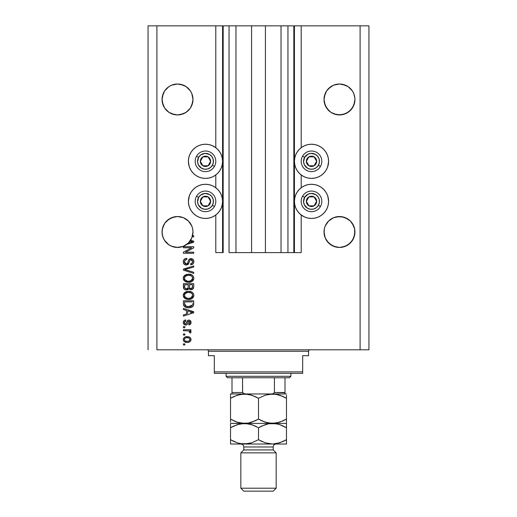 <?xml version="1.0" encoding="UTF-8"?>
<svg xmlns="http://www.w3.org/2000/svg" width="517" height="517" viewBox="0 0 517 517"><rect width="100%" height="100%" fill="white"/><g stroke="black" fill="none" stroke-linecap="round" stroke-linejoin="round"><path stroke-width="0.78" d="M293.837 252.613L287.95 252.613L293.837 252.613L293.837 25.85L287.95 25.85L287.95 252.613L281.028 252.613L287.95 252.613L287.95 25.85L281.028 25.85L281.028 252.613L265.421 252.613L281.028 252.613L281.028 25.85L251.579 25.85L265.421 25.85L265.421 252.613L235.972 252.613L251.579 252.613L251.579 25.85L235.972 25.85L235.972 252.613L229.05 252.613L235.972 252.613L235.972 25.85L229.05 25.85L229.05 252.613L229.05 25.85L223.163 25.85L223.163 252.613L215.796 252.613L215.796 214.988L215.796 252.613L222.575 252.613L222.575 25.85L215.796 25.85L215.796 147.694L215.796 25.85L156.897 25.85L156.897 349.796L360.103 349.796L360.103 25.85L294.425 25.85L294.425 252.613L293.837 252.613L293.837 25.85L265.421 25.85L265.421 252.613L251.579 252.613L251.579 25.85L223.163 25.85L223.163 252.613L222.575 252.613L222.575 25.85L223.163 25.85L148.062 25.85L148.062 349.796L148.062 25.85L156.897 25.85L156.897 349.796L368.938 349.796L368.938 25.85L368.938 349.796L360.103 349.796L360.103 25.85L301.204 25.85L301.204 147.694L301.204 25.85L294.425 25.85L294.425 252.613L301.204 252.613L301.204 214.988L301.204 252.613L293.882 252.613M215.796 187.749L215.796 174.94L215.796 187.749M301.204 187.749L301.204 174.94L301.204 187.749M180.53 84.31L186.107 86.617L183.432 85.189L177.512 84.013L171.599 85.189L174.5 84.31A15.458 15.458 0 0 0 171.612 85.182L177.512 84.013L183.432 85.189L180.53 84.31L186.107 86.617A15.458 15.458 0 0 0 183.445 85.195M190.366 90.876A15.458 15.458 0 0 1 190.372 90.889L186.107 86.617L190.372 90.882L191.801 93.558A15.458 15.458 0 0 0 191.794 93.551L192.977 99.477M183.419 85.182A15.458 15.458 0 0 0 180.549 84.316M171.586 85.195A15.458 15.458 0 0 0 168.917 86.623L164.658 90.882L163.23 93.558A15.458 15.458 0 0 0 163.23 93.564M164.665 90.876A15.458 15.458 0 0 0 164.658 90.889L168.923 86.617L171.599 85.189M333.555 85.195A15.458 15.458 0 0 0 330.886 86.623L333.568 85.189L339.488 84.013L345.401 85.189L348.077 86.617L342.5 84.31L348.083 86.623A15.458 15.458 0 0 0 345.414 85.195M336.47 84.31L333.568 85.189L339.488 84.013L345.401 85.189L348.077 86.617L352.342 90.882L353.77 93.558A15.458 15.458 0 0 0 353.77 93.551L354.875 97.959L354.875 100.989L353.77 105.39L352.342 108.066L348.077 112.331L342.5 114.638L336.47 114.638L330.893 112.331L333.568 113.759L330.893 112.331L326.628 108.066L325.199 105.39L324.023 99.471A15.458 15.458 0 0 1 339.488 84.013A15.458 15.458 0 0 1 354.946 99.471L353.77 105.39L350.416 110.405L345.401 113.759L339.488 114.936L333.568 113.759L336.47 114.638L330.893 112.331L328.553 110.405L325.199 105.39L324.023 99.477M348.077 86.617L352.342 90.882A15.458 15.458 0 0 0 352.336 90.876M336.451 84.316A15.458 15.458 0 0 0 333.581 85.182M326.634 90.876A15.458 15.458 0 0 0 326.628 90.889L325.199 93.558A15.458 15.458 0 0 0 325.199 93.564M354.875 100.989L354.946 99.471A15.458 15.458 0 0 1 339.488 114.936A15.458 15.458 0 0 1 324.023 99.471L325.199 93.558L324.321 96.459L326.628 90.882L330.893 86.617L328.553 88.543L333.568 85.189M168.962 112.351L164.658 108.066L163.23 105.39L162.351 102.489L162.125 97.959L162.054 99.471A15.458 15.458 0 0 1 177.512 84.013A15.458 15.458 0 0 1 192.977 99.471L191.801 105.39L190.372 108.066L186.107 112.331L183.432 113.759L177.512 114.936L171.599 113.759L168.923 112.331L171.599 113.759L168.923 112.331L164.658 108.066L163.23 105.39L162.054 99.471L163.23 93.558L162.351 96.459L164.658 90.882L168.923 86.617M192.899 230.479L192.899 230.485A15.458 15.458 0 0 0 192.899 230.479L192.679 228.979A15.458 15.458 0 0 0 190.359 223.396M188.453 221.069A15.458 15.458 0 0 0 188.447 221.063L191.801 226.078L192.679 228.979L191.801 226.078L192.679 228.979L191.801 226.078L188.447 221.063A15.458 15.458 0 0 0 183.438 217.715L180.53 216.83A15.458 15.458 0 0 0 180.511 216.83M164.671 223.389A15.458 15.458 0 0 0 162.351 228.979L164.658 223.409L168.93 219.137L164.658 223.409L162.351 228.979L164.658 223.409L166.584 221.063L171.599 217.709L168.923 219.143L174.5 216.83L171.599 217.709L177.512 216.533L180.53 216.83L177.512 216.533L183.432 217.709L188.447 221.063L183.432 217.709L180.53 216.83M162.125 230.479L162.054 231.997A15.458 15.458 0 0 1 177.512 216.533A15.458 15.458 0 0 1 192.977 231.997L191.801 237.91L188.447 242.925L183.432 246.279L177.512 247.456L171.599 246.279L168.923 244.851L164.658 240.586L163.23 237.91L162.125 233.51L162.125 230.479L163.23 226.078L162.351 228.979L162.125 233.51M174.481 216.836A15.458 15.458 0 0 0 171.605 217.709L177.512 216.533M171.586 217.715A15.458 15.458 0 0 0 166.577 221.069M354.875 230.479L354.875 230.485A15.458 15.458 0 0 0 354.875 230.479L354.649 228.979A15.458 15.458 0 0 0 352.329 223.396L354.649 228.979L353.77 226.078L354.649 228.979L353.77 226.078L350.416 221.063L352.342 223.409M336.489 216.83A15.458 15.458 0 0 0 336.483 216.83L342.5 216.83L339.488 216.533L345.401 217.709L342.5 216.83L348.077 219.143L345.408 217.715A15.458 15.458 0 0 1 350.423 221.069M326.641 223.389A15.458 15.458 0 0 0 324.321 228.979L325.199 226.078L324.321 228.979L325.199 226.078L328.553 221.063A15.458 15.458 0 0 0 328.547 221.069M324.101 230.479L324.023 231.997A15.458 15.458 0 0 1 339.488 216.533A15.458 15.458 0 0 1 354.946 231.997L353.77 237.91L350.416 242.925L345.401 246.279L339.488 247.456L333.568 246.279L330.893 244.851L326.628 240.586L325.199 237.91L324.101 233.51L324.321 228.979L325.199 226.078L324.321 228.979L324.101 233.51M336.457 216.836A15.458 15.458 0 0 0 328.553 221.063L326.628 223.409L328.553 221.063L333.568 217.709L330.893 219.143L333.568 217.709L339.488 216.533M328.263 164.652L327.287 167.851L325.71 170.804L323.584 173.395L320.999 175.522L318.045 177.098L314.84 178.068L311.512 178.397A17.08 17.08 0 0 1 294.425 161.317A17.08 17.08 0 0 1 311.512 144.237L314.84 144.566L318.045 145.535L320.999 147.112L323.584 149.239L325.71 151.83L327.287 154.783L328.263 157.982L328.592 161.317L327.681 166.804M304.972 217.146L302.018 215.57L299.433 213.443L297.307 210.858L295.73 207.905L294.755 204.7L294.425 201.365L294.755 198.037L295.73 194.831L297.307 191.878L299.433 189.293L302.018 187.167L304.972 185.59L308.177 184.614L311.512 184.285A17.08 17.08 0 0 1 328.592 201.365A17.08 17.08 0 0 1 311.512 218.452L308.177 218.122L304.972 217.146L301.204 214.988M212.028 145.535L214.982 147.112L217.567 149.239L219.693 151.83L221.27 154.783L222.245 157.982L222.575 161.317L222.245 164.652L221.27 167.851L219.693 170.804L217.567 173.395L214.982 175.522L212.028 177.098L208.823 178.068L205.488 178.397A17.08 17.08 0 0 1 188.408 161.317A17.08 17.08 0 0 1 205.488 144.237L208.823 144.566L212.028 145.535L215.796 147.694M188.737 198.037L189.713 194.831L191.29 191.878L193.416 189.293L196.001 187.167L198.955 185.59L202.16 184.614L205.488 184.285A17.08 17.08 0 0 1 222.575 201.365A17.08 17.08 0 0 1 205.488 218.452L202.16 218.122L198.955 217.146L196.001 215.57L193.416 213.443L191.29 210.858L189.713 207.905L188.737 204.7L188.408 201.365L189.319 195.878M348.077 219.143L350.416 221.063L345.401 217.709L348.077 219.143M192.899 100.989L191.801 105.39L190.372 108.066L186.107 112.331L183.432 113.759L177.512 114.936L174.5 114.638L168.943 112.344M350.423 110.399A15.458 15.458 0 0 1 345.401 113.759L342.5 114.638L348.077 112.331L352.342 108.066L354.649 102.489A15.458 15.458 0 0 1 353.777 105.378M188.453 110.399A15.458 15.458 0 0 1 183.432 113.759L180.53 114.638L186.107 112.331L190.372 108.066L192.679 102.489A15.458 15.458 0 0 1 191.801 105.384M333.568 217.709L336.47 216.83M342.5 216.83L345.401 217.709M354.649 228.979L354.649 235.009L352.342 240.586L348.077 244.851L345.401 246.279L339.488 247.456L333.568 246.279L328.553 242.925L325.199 237.91L324.023 231.997A15.458 15.458 0 0 0 339.488 247.456A15.458 15.458 0 0 0 354.946 231.997L354.875 233.51M192.679 228.979L192.977 231.997A15.458 15.458 0 0 1 192.511 235.746L193.713 235.746L193.713 236.812L192.208 236.812A15.458 15.458 0 0 1 190.624 240.192L193.713 241.18L193.713 242.221L186.624 244.483L182.889 246.493L176.627 247.43L172.465 246.609L168.684 244.69L164.335 240.082L162.635 236.198L162.054 231.997A15.458 15.458 0 0 0 186.624 244.483L193.713 242.221L193.713 241.18L190.624 240.192A15.458 15.458 0 0 1 190.069 241.019L192.641 241.697L192.027 241.853M183.406 247.792L191.607 247.792L183.406 247.792L183.406 246.719L193.713 246.719L193.713 247.863L185.493 252.206L193.713 252.206L193.713 253.278L183.406 253.278L183.406 252.134L191.607 247.792L183.406 252.134L183.406 253.278L193.713 253.278L193.713 252.206L185.493 252.206L193.713 247.863L193.713 246.719L183.406 246.719L183.406 247.792L183.406 246.719L193.713 246.719L193.713 247.863M186.269 265.059L184.517 264.523L183.361 262.739L183.49 260.458L185.015 258.752L186.753 258.364L186.883 259.437L185.138 260.141L184.511 261.428L184.692 263.03L185.855 263.954L187.412 263.47L188.757 259.889L189.959 258.836L192.453 258.978L193.804 261.046L193.655 262.849L193.022 263.903L190.767 264.794L190.631 263.722L192.117 263.153L192.621 261.298L191.697 259.851L190.178 259.883L188.337 264.135L186.269 265.059L188.731 263.47L189.952 260.045L190.999 259.702L192.641 261.66C192.589 262.94 191.923 263.625 190.631 263.722L190.767 264.794C192.725 264.639 193.752 263.586 193.843 261.628C193.778 259.786 192.835 258.791 191.019 258.636C189.409 258.81 188.459 259.734 188.188 261.415C188.091 262.81 187.438 263.67 186.243 263.987L184.472 261.906C184.569 260.4 185.377 259.573 186.883 259.437L186.753 258.364C184.563 258.494 183.406 259.644 183.27 261.815L183.27 261.815C183.328 263.786 184.33 264.866 186.269 265.059M186.236 269.997L193.713 272.285L193.713 273.403L183.406 270.152L183.406 269.047L193.713 265.964L193.713 267.069L184.608 269.544L193.713 272.285L193.713 273.403L193.713 272.285L184.608 269.544L193.713 267.069L193.713 265.964L183.406 269.047L183.406 270.152L183.406 269.047L193.713 265.964L193.713 267.069L185.538 269.312M183.276 278.469L183.684 276.517L186.126 274.546L189.371 274.204L192.072 275.057L193.584 276.853L193.817 278.715L192.738 280.886L190.851 281.998L188.059 282.314L185.687 281.771L183.677 279.955L183.27 278.243L184.847 281.28L188.55 282.327C191.542 282.405 193.313 281.048 193.843 278.249C193.293 275.399 191.49 274.036 188.421 274.159L184.886 275.206L183.276 278.023M183.276 295.601L183.684 293.65L186.126 291.685L189.371 291.336L192.072 292.195L193.584 293.986L193.817 295.853L192.738 298.025L190.851 299.13L188.059 299.446L185.687 298.904L183.677 297.094L183.27 295.381L184.847 298.412L188.55 299.459C191.542 299.537 193.313 298.18 193.843 295.388C193.293 292.538 191.49 291.174 188.421 291.297L184.886 292.338L183.276 295.155M183.406 309.547L186.482 310.446L183.406 309.547L183.406 308.429L193.713 311.725L193.713 312.766L183.406 316.061L183.406 314.95L186.482 314.045L186.482 310.446L186.482 314.045L183.406 314.95L183.406 316.061L193.713 312.766L193.713 311.725L183.406 308.429L183.406 309.547L183.406 308.429L193.713 311.725L193.713 312.766L183.406 316.061L183.406 314.95M184.879 344.975L183.406 344.975L183.406 343.902L184.879 343.902L184.879 344.975L184.879 343.902L183.406 343.902L183.406 344.975L183.406 343.902L184.879 343.902L184.879 344.975L183.406 344.975L184.879 344.975M208.823 218.122L205.488 218.452A17.08 17.08 0 0 1 188.408 201.365A17.08 17.08 0 0 1 205.488 184.285L208.823 184.614L212.028 185.59L214.982 187.167L217.567 189.293L219.693 191.878L221.27 194.831L222.245 198.037L222.575 201.365L222.245 204.7L221.27 207.905L219.693 210.858L217.567 213.443L214.982 215.57L212.028 217.146L208.823 218.122L205.488 218.452L202.16 218.122M189.144 166.274L188.408 161.317L188.737 157.982L189.713 154.783L191.29 151.83L193.416 149.239L196.001 147.112L198.955 145.535L202.16 144.566L205.488 144.237L208.823 144.566M327.856 196.408L328.592 201.365L328.263 204.7L327.287 207.905L325.71 210.858L323.584 213.443L320.999 215.57L318.045 217.146L314.84 218.122L311.512 218.452L308.177 218.122M308.177 144.566L311.512 144.237A17.08 17.08 0 0 1 328.592 161.317A17.08 17.08 0 0 1 311.512 178.397L308.177 178.068L304.972 177.098L302.018 175.522L299.433 173.395L297.307 170.804L295.73 167.851L294.755 164.652L294.425 161.317L294.755 157.982L295.73 154.783L297.307 151.83L299.433 149.239L302.018 147.112L304.972 145.535L308.177 144.566L311.512 144.237L314.84 144.566M187.232 342.428L184.569 341.847L183.348 340.238L183.606 338.254L185.151 336.987L188.505 336.8L190.295 337.711L190.954 338.881L190.954 340.218L190.308 341.369L188.886 342.215L187.232 342.428C189.384 342.519 190.657 341.563 191.032 339.553C190.644 337.517 189.351 336.561 187.154 336.677C184.963 336.567 183.664 337.523 183.27 339.553L183.27 339.553C183.677 341.614 184.996 342.571 187.232 342.428M184.879 335.068L183.406 335.068L183.406 333.995L184.879 333.995L184.879 335.068L184.879 333.995L183.406 333.995L183.406 335.068L183.406 333.995L184.879 333.995L184.879 335.068L183.406 335.068L184.879 335.068M188.052 330.828L183.406 330.783L183.406 329.717L190.902 329.717L190.902 330.783L189.707 330.783L190.999 331.811L190.631 333.058L189.565 332.657L189.293 331.19L187.29 330.783L188.821 330.977L189.694 331.933L189.565 332.657L190.631 333.058L191.032 332.05L189.707 330.783L190.902 330.783L190.902 329.717L183.406 329.717L183.406 330.783L183.406 329.717L190.902 329.717L190.902 330.783M184.879 327.707L183.406 327.707L183.406 326.634L184.879 326.634L184.879 327.707L184.879 326.634L183.406 326.634L183.406 327.707L183.406 326.634L184.879 326.634L184.879 327.707L183.406 327.707L184.879 327.707M185.687 325.031L184.22 324.598L183.496 323.7L183.302 322.007L183.916 320.708L185.681 319.939L185.816 321.012L184.737 321.471L184.343 322.569L184.711 323.642L185.506 323.959L186.262 323.603L187.858 320.359L189.345 320.113L190.495 320.773L191.006 322.905L190.166 324.463L188.892 324.896L188.757 323.823L189.655 323.422L189.965 322.492L189.655 321.419L188.86 321.167L187.322 324.372L185.687 325.031C187.044 324.909 187.813 324.127 187.994 322.686L189.048 321.147L189.965 322.492L188.757 323.823L188.892 324.896C190.295 324.695 191.012 323.881 191.032 322.453C191.012 321.012 190.301 320.217 188.899 320.075C187.548 320.34 186.779 321.212 186.598 322.705L186.185 323.713L185.506 323.959L184.343 322.569L185.816 321.012L185.681 319.939C184.149 320.139 183.348 320.986 183.27 322.498L183.27 322.498C183.328 324.069 184.136 324.915 185.687 325.031L186.139 324.999M183.406 303.841C183.826 306.639 185.564 307.945 188.615 307.764L186.049 307.402L183.987 306.051L183.419 304.3L183.406 300.797L193.713 300.797L193.675 304.532L193.196 305.993L191.471 307.285L188.615 307.764C190.805 307.932 192.447 307.124 193.52 305.347L193.713 300.797L183.406 300.797L183.406 303.841L183.406 300.797L193.713 300.797M183.406 286.838C183.419 288.835 184.427 289.869 186.43 289.959L184.64 289.514L183.768 288.648L183.406 283.665L193.713 283.665L193.688 287.407L193.074 288.88L190.799 289.675L188.957 288.538L187.923 289.636L186.43 289.959L188.957 288.538L191.122 289.688C192.835 289.533 193.701 288.596 193.713 286.864L193.713 283.665L183.406 283.665L183.406 286.838L183.406 283.665L193.713 283.665L193.713 286.864M368.938 25.85L360.103 25.85L368.938 25.85M198.955 217.146L196.001 215.57M193.416 213.443L191.29 210.858M189.713 207.905L188.737 204.7M214.982 215.57L212.028 217.146M202.16 144.566L205.488 144.237A17.08 17.08 0 0 1 222.575 161.317A17.08 17.08 0 0 1 205.488 178.397L202.16 178.068L198.955 177.098L196.001 175.522L193.416 173.395L191.29 170.804L189.713 167.851L188.737 164.652M188.737 157.982L189.713 154.783M191.29 151.83L193.416 149.239M196.001 147.112L198.955 145.535M314.84 218.122L311.512 218.452A17.08 17.08 0 0 1 294.425 201.365A17.08 17.08 0 0 1 311.512 184.285L314.84 184.614L318.045 185.59L320.999 187.167L323.584 189.293L325.71 191.878L327.287 194.831L328.263 198.037M328.263 204.7L327.287 207.905M325.71 210.858L323.584 213.443M320.999 215.57L318.045 217.146M318.045 145.535L320.999 147.112M323.584 149.239L325.71 151.83M327.287 154.783L328.263 157.982M302.018 147.112L304.972 145.535M184.02 337.711L184.543 337.284M185.81 336.8L186.469 336.703M189.028 336.935L189.364 337.065M189.765 337.278L190.295 337.711L189.765 337.284M191.032 339.385L191.032 339.721M191.012 339.902L190.844 340.561M190.702 340.852L190.321 341.362M189.526 341.963L189.196 342.112M188.563 342.299L187.561 342.422M185.519 342.241L185.189 342.138M184.575 341.847L184.039 341.427M183.651 340.942L184.026 341.42M183.276 339.727L183.276 339.385M189.713 338.713L188.963 338.079L187.154 337.743C188.64 337.62 189.577 338.215 189.965 339.527C189.603 340.871 188.666 341.485 187.154 341.362L188.686 341.142M185.351 341.026L187.154 341.362C185.668 341.485 184.731 340.89 184.343 339.579L184.957 340.774M185.958 337.866L186.689 337.763M189.448 340.684L189.862 339.003M189.894 339.986L189.946 339.301M188.55 341.188L189.319 340.793M189.371 340.755L189.81 340.205M184.963 338.331L184.343 339.579C184.705 338.228 185.642 337.62 187.154 337.743L187.619 337.763M190.779 331.423L190.999 331.811M191.032 332.05L190.631 333.058L189.565 332.657L189.681 331.759L189.565 332.657M189.429 331.307L188.821 330.977M188.815 330.977L188.078 330.835M183.406 330.783L187.29 330.783M185.196 320.036L184.214 320.462M183.916 320.708L184.472 320.307M185.681 319.939L185.816 321.012L184.743 321.458M184.433 321.962L184.375 322.983M185.164 323.913L186.262 323.603M185.506 323.959L186.185 323.713L186.598 322.705L186.185 323.713L185.506 323.959L184.362 322.873M186.734 322.265L186.85 321.904M187.749 320.437L188.485 320.113M188.692 320.088L188.098 320.23M189.784 320.243L190.166 320.462M190.346 320.618L190.683 321.025M190.909 323.364L190.747 323.758M190.495 324.146L190.172 324.456M189.765 324.682L189.345 324.812M189.119 324.857L188.757 323.823L189.241 323.707M189.661 323.416L189.894 322.996M189.907 322.963L189.952 322.259M189.655 321.412L188.427 321.484L187.994 322.686L188.86 321.167M188.117 322.291L187.994 322.686M187.858 323.119L187.626 323.791M183.664 324.017L184.957 324.941M183.613 323.926L183.412 323.468M183.406 323.461L183.302 322.996M188.104 322.337L188.214 321.988M187.858 320.359L187.064 321.354M192.15 312.152L190.689 311.764L192.641 312.242L192.027 312.397M187.69 310.795L190.689 311.764L187.69 310.795L187.69 313.69L187.69 310.795M190.521 312.83L192.143 312.152M193.675 304.532L193.713 303.705M193.668 304.623L193.623 304.946M193.52 305.347L193.384 305.683M193.196 305.993L192.725 306.529M192.124 306.962L190.54 307.57M190.082 307.66L189.338 307.738M188.072 307.751L187.716 307.725M187.316 307.68L187.684 307.725M186.036 307.395L185.706 307.279M183.987 306.051L183.6 305.25M183.587 305.217L183.477 304.752M183.47 304.694L183.425 304.313M185.997 307.382L186.766 307.589M192.473 304.423L192.505 303.679M192.014 305.586L190.45 306.491M189.681 306.633L191.374 306.109L192.305 305.14L188.311 306.684L189.694 306.633M185.926 306.2L186.715 306.471M184.692 304.642L184.808 305.069M184.608 301.87L192.505 301.87L184.608 301.87L184.621 304.112L184.608 301.87M185.461 305.928L188.627 306.691L186.114 306.277L184.608 303.712M187.031 306.542L187.432 306.613M184.899 305.276L185.571 306.006M186.12 291.685L186.553 291.543M188.899 291.31L188.421 291.297M189.384 291.342L190.301 291.478M192.111 292.221L192.99 293.01M193.836 295.149L193.836 295.621M193.733 296.312L188.55 299.459M188.059 299.446L186.624 299.233M185.693 298.91L186.611 299.233M184.214 297.85L183.367 296.273M183.361 296.241L183.302 295.905M183.302 294.871L183.361 294.516M183.373 294.477L183.684 293.656M183.697 293.637L184.537 292.616M192.699 298.063L193.384 297.178M193.733 294.438L193.584 293.986M192.072 292.195L191.225 291.756M192.15 296.939L192.641 295.394L192.065 293.688L191.245 292.965L188.408 292.37C190.786 292.202 192.195 293.21 192.641 295.394L190.909 297.941L191.607 297.521L189.177 298.367M187.154 298.257L188.576 298.393C186.275 298.509 184.905 297.501 184.472 295.369L184.834 296.739L187.193 298.27M186.372 298.031L184.834 296.739M186.172 292.809L187.716 292.402L185.235 293.494L184.472 295.369C184.879 293.301 186.185 292.299 188.408 292.37L187.29 292.46M184.563 296.079L184.672 296.409M193.707 287.148L193.597 287.917M193.39 288.454L193.08 288.874M193.054 288.9L192.188 289.481M192.169 289.488L191.665 289.636M190.521 289.63L189.629 289.249M187.497 289.811L186.811 289.94M185.816 289.914L185.209 289.772M185.112 289.733L184.653 289.514M184.149 289.139L183.774 288.654M188.22 286.709L188.22 286.709C188.311 288.047 187.71 288.77 186.424 288.887C187.71 288.77 188.311 288.047 188.22 286.709L188.22 284.738L188.22 286.709M188.194 287.323L188.22 286.916M185.293 288.596L186.424 288.887L184.873 288.169M192.473 287.258L192.505 286.489C192.667 287.769 192.15 288.48 190.947 288.622L192.027 288.279L192.453 287.446M189.733 288.092L190.947 288.622L189.526 287.685L189.429 284.738L192.505 284.738L192.505 286.489L192.505 284.738L189.429 284.738L189.526 287.685L190.418 288.557M191.665 288.492L192.505 286.489M184.608 284.738L188.22 284.738L184.608 284.738L184.737 287.898L184.608 284.738M184.789 288.021L186.624 288.88L188.123 287.723M184.647 287.523L184.608 286.864M189.429 286.625L189.61 287.898M190.947 288.622L191.335 288.589M186.12 274.553L186.553 274.411M189.403 274.204L190.301 274.346M192.111 275.083L192.99 275.878M193.836 278.01L193.836 278.482M193.733 279.174L188.55 282.327M188.059 282.314L186.624 282.101M184.214 280.718L183.367 279.141M183.361 279.109L183.302 278.766M183.302 277.732L183.361 277.377M183.373 277.345L183.684 276.524M183.697 276.505L184.537 275.483M192.699 280.925L193.384 280.04M193.733 277.306L193.584 276.853M192.072 275.057L191.225 274.624M192.156 279.787L192.641 278.262L192.065 276.556L191.245 275.832L188.408 275.231C190.786 275.07 192.195 276.078 192.641 278.262L190.909 280.809L191.917 280.098M191.904 280.111L189.177 281.235M187.154 281.125L188.576 281.254C186.275 281.371 184.905 280.369 184.472 278.236L184.834 279.6L187.193 281.132M186.372 280.893L184.834 279.6M186.172 275.677L187.716 275.264L185.235 276.362L184.472 278.236C184.879 276.168 186.185 275.167 188.408 275.231L187.29 275.322M184.563 278.941L184.672 279.277M185.435 269.338L184.608 269.544M183.406 270.152L193.713 273.403L183.406 270.152M183.322 261.117L183.49 260.452M184.239 259.301L184.647 258.965M185.396 258.597L185.719 258.5M186.404 258.384L186.753 258.364L186.883 259.437L186.411 259.502M185.939 259.631L185.487 259.851M184.847 260.516L184.498 262.287M184.504 262.377L184.627 262.875M185.493 263.838L185.887 263.961M186.049 263.98L186.463 263.974M186.682 263.935L187.083 263.76M187.522 263.315L187.942 262.261M189.48 259.095L189.952 258.836M190.146 258.765L190.482 258.681M192.143 258.836L192.725 259.159M193.448 259.961L193.636 260.361M193.681 260.478L193.804 261.04M193.655 262.849L193.022 263.903M190.767 264.794L190.631 263.722L191.038 263.664M191.51 263.534L192.111 263.153M192.402 262.765L192.621 261.298M190.178 259.883L191.309 259.728M189.177 262.041L189.267 261.68M188.324 264.155L187.774 264.646M185.642 265.001L185.073 264.827M184.517 264.523L184.084 264.155M184.046 264.116L183.587 263.424M184.692 258.939L184.226 259.308M183.871 259.728L183.651 260.077M183.438 263.043L183.684 263.612M191.355 259.741L191.697 259.851M192.757 259.179L192.156 258.836M193.713 252.206L193.713 253.278L183.406 253.278L183.406 252.134M193.713 241.18L193.713 242.221M191.574 241.975L188.466 242.912A15.458 15.458 0 0 1 186.624 244.483A15.458 15.458 0 0 0 188.453 242.919L191.807 237.898M191.652 241.497L190.069 241.019A15.458 15.458 0 0 1 188.466 242.912L190.521 242.286M190.973 242.15L191.561 241.975M193.713 235.746L192.511 235.746A15.458 15.458 0 0 1 192.208 236.812L193.713 236.812L193.713 235.746L193.713 236.812M185.777 341.188L187.393 341.356M188.983 341.013L189.371 340.748M184.621 338.7L184.407 339.12M184.356 339.346L184.356 339.811M187.671 306.639L188.311 306.684M188.627 306.691L189.157 306.678M190.702 306.419L191.187 306.213M192.608 295.802L192.621 295.026M192.55 294.664L192.44 294.322M189.138 292.389L187.716 292.402M184.666 294.354L184.563 294.684M184.472 295.369L184.498 295.724M187.865 298.361L188.879 298.387M192.608 278.663L192.621 277.894M192.55 277.532L192.44 277.183M189.138 275.257L187.716 275.264M184.472 278.236L184.498 278.592M187.865 281.229L188.879 281.248M192.001 241.859L192.641 241.697L192.143 241.607M354.649 96.459L354.875 97.959M352.342 90.882L353.77 93.558M342.5 84.31L345.401 85.189M325.199 93.558L326.628 90.882M324.101 97.959L324.321 96.459M192.679 96.459L192.899 97.959M190.372 90.882L191.801 93.558M163.23 93.558L164.658 90.882M162.125 97.959L162.351 96.459M163.23 237.91L163.23 237.904A15.458 15.458 0 0 0 163.236 237.923L162.351 235.022A15.458 15.458 0 0 0 162.351 235.022M166.584 242.925L166.577 242.919A15.458 15.458 0 0 0 167.017 243.345M168.697 244.696A15.458 15.458 0 0 0 171.599 246.279L172.439 246.603M170.436 245.743L168.923 244.851M180.814 247.1L180.53 247.158A15.458 15.458 0 0 0 180.543 247.158L183.432 246.279L186.547 244.541M192.679 235.009L192.679 235.022A15.458 15.458 0 0 0 192.679 235.009L192.292 236.553M192.899 233.51L192.977 232.139M191.794 237.917A15.458 15.458 0 0 0 191.801 237.91L192.208 236.812A15.458 15.458 0 0 1 186.624 244.483M192.977 231.997A15.458 15.458 0 0 1 192.208 236.812M186.107 244.851L188.447 242.925M172.491 246.615L174.475 247.158A15.458 15.458 0 0 0 174.507 247.165M328.547 242.919A15.458 15.458 0 0 0 333.568 246.279L330.893 244.851L336.47 247.158A15.458 15.458 0 0 0 336.47 247.158M342.5 247.158A15.458 15.458 0 0 0 342.512 247.158L348.077 244.851L345.401 246.279L350.416 242.925L352.342 240.586L354.649 235.009A15.458 15.458 0 0 0 354.649 235.009M324.321 235.009A15.458 15.458 0 0 0 324.321 235.022L325.199 237.91A15.458 15.458 0 0 0 325.206 237.923M345.401 246.279A15.458 15.458 0 0 0 350.423 242.919M171.599 246.279L170.584 245.814M167.043 243.371A15.458 15.458 0 0 0 168.678 244.683M183.432 246.279A15.458 15.458 0 0 0 186.605 244.502M192.977 99.471A15.458 15.458 0 0 1 177.512 114.936A15.458 15.458 0 0 1 162.054 99.471L162.131 100.989M164.658 108.066L163.23 105.39A15.458 15.458 0 0 0 164.652 108.053L162.351 102.489L163.23 105.39M324.101 100.989L324.023 99.471M325.199 105.39L324.321 102.489L326.628 108.066L325.199 105.39A15.458 15.458 0 0 0 326.641 108.079M324.321 102.489A15.458 15.458 0 0 0 325.199 105.384M328.547 110.399A15.458 15.458 0 0 0 336.47 114.638M352.348 108.053A15.458 15.458 0 0 0 353.764 105.403M162.351 102.489A15.458 15.458 0 0 0 163.223 105.378M166.577 110.399A15.458 15.458 0 0 0 174.5 114.638M190.359 108.079A15.458 15.458 0 0 0 191.794 105.397M209.999 162.435L210.645 161.317A5.151 5.151 0 0 1 209.954 163.895L209.359 163.546L209.999 162.435L209.359 163.546L209.954 163.895L210.471 162.648L210.471 159.986L209.954 158.738L208.067 156.851L206.826 156.341L204.157 156.341L202.916 156.851L201.029 158.738L200.512 159.986L200.512 162.648L201.029 163.895L202.916 165.783L205.488 166.468L206.826 166.293L208.067 165.783L209.954 163.895A5.151 5.151 0 0 1 200.338 161.317A5.151 5.151 0 0 1 208.067 156.851L202.916 156.851L200.984 160.192L200.338 161.317L202.916 165.783L208.067 165.783L209.359 163.546L208.067 165.783L202.916 165.783L200.338 161.317L200.984 160.192L202.916 156.851L208.067 156.851A5.151 5.151 0 0 1 210.645 161.317L208.067 156.851L210.645 161.317L209.999 162.435M198.606 157.342A7.949 7.949 0 0 1 209.469 154.428A7.949 7.949 0 0 1 212.377 165.291L214.419 166.468A10.308 10.308 0 0 0 210.645 152.392A10.308 10.308 0 0 0 196.563 156.166L198.606 157.342L200.648 155.01L204.971 153.381L209.469 154.428L211.802 156.477L213.172 159.262L213.372 162.357L212.377 165.291L210.329 167.624L207.55 168.994L204.454 169.201L201.514 168.206L198.36 164.833L197.559 161.834L198.606 157.342L196.563 156.166A10.308 10.308 0 0 1 210.645 152.392A10.308 10.308 0 0 1 214.419 166.468A10.308 10.308 0 0 1 200.338 170.242A10.308 10.308 0 0 1 196.563 156.166A10.308 10.308 0 0 0 200.338 170.242A10.308 10.308 0 0 0 214.419 166.468L212.377 165.291A7.949 7.949 0 0 1 201.514 168.206A7.949 7.949 0 0 1 198.606 157.342M316.016 162.435L316.663 161.317A5.151 5.151 0 0 1 315.971 163.895L315.376 163.546L316.016 162.435L315.376 163.546L315.971 163.895L316.488 162.648L316.488 159.986L315.971 158.738L314.084 156.851L311.512 156.166L310.174 156.341L308.933 156.851L307.046 158.738L306.529 159.986L306.529 162.648L307.046 163.895L308.933 165.783L310.174 166.293L312.843 166.293L314.084 165.783L315.971 163.895A5.151 5.151 0 0 1 306.355 161.317A5.151 5.151 0 0 1 314.084 156.851L308.933 156.851L306.355 161.317L308.933 165.783L314.084 165.783L315.376 163.546L314.084 165.783L308.933 165.783L306.355 161.317L308.933 156.851L314.084 156.851A5.151 5.151 0 0 1 316.663 161.317L314.084 156.851L316.663 161.317L316.016 162.435M304.623 157.342A7.949 7.949 0 0 1 315.486 154.428A7.949 7.949 0 0 1 318.394 165.291L320.437 166.468A10.308 10.308 0 0 0 316.663 152.392A10.308 10.308 0 0 0 302.581 156.166L304.623 157.342L307.99 154.189L310.988 153.381L315.486 154.428L317.819 156.477L319.189 159.262L319.39 162.357L318.394 165.291L316.352 167.624L313.567 168.994L310.471 169.201L307.531 168.206L304.377 164.833L303.576 161.834L304.623 157.342L302.581 156.166A10.308 10.308 0 0 1 316.663 152.392A10.308 10.308 0 0 1 320.437 166.468A10.308 10.308 0 0 1 306.355 170.242A10.308 10.308 0 0 1 302.581 156.166A10.308 10.308 0 0 0 306.355 170.242A10.308 10.308 0 0 0 320.437 166.468L318.394 165.291A7.949 7.949 0 0 1 307.531 168.206A7.949 7.949 0 0 1 304.623 157.342M316.016 202.483L316.663 201.365A5.151 5.151 0 0 1 315.971 203.944L315.376 203.601L316.016 202.483L315.376 203.601L315.971 203.944L316.488 202.703L316.488 200.034L315.971 198.793L314.084 196.906L312.843 196.389L310.174 196.389L308.933 196.906L307.046 198.793L306.529 200.034L306.529 202.703L307.046 203.944L308.933 205.831L310.174 206.348L312.843 206.348L314.084 205.831L315.971 203.944A5.151 5.151 0 0 1 306.355 201.365A5.151 5.151 0 0 1 314.084 196.906L308.933 196.906L308.294 198.005L306.355 201.365L308.933 205.831L314.084 205.831L315.376 203.601L314.084 205.831L308.933 205.831L306.355 201.365L308.933 196.906L314.084 196.906A5.151 5.151 0 0 1 316.663 201.365L314.084 196.906L316.663 201.365L316.016 202.483M304.623 197.391A7.949 7.949 0 0 1 315.486 194.482A7.949 7.949 0 0 1 318.394 205.346L320.437 206.522A10.308 10.308 0 0 0 316.663 192.44A10.308 10.308 0 0 0 302.581 196.214L304.623 197.391L307.99 194.237L310.988 193.436L315.486 194.482L317.819 196.525L319.189 199.31L319.39 202.405L318.394 205.346L316.352 207.679L313.567 209.049L310.471 209.249L307.531 208.254L304.377 204.887L303.576 201.888L304.623 197.391L302.581 196.214A10.308 10.308 0 0 1 316.663 192.44A10.308 10.308 0 0 1 320.437 206.522A10.308 10.308 0 0 1 306.355 210.296A10.308 10.308 0 0 1 302.581 196.214A10.308 10.308 0 0 0 306.355 210.296A10.308 10.308 0 0 0 320.437 206.522L318.394 205.346A7.949 7.949 0 0 1 307.531 208.254A7.949 7.949 0 0 1 304.623 197.391M209.999 202.483L210.645 201.365A5.151 5.151 0 0 1 209.954 203.944L209.359 203.601L209.999 202.483L209.359 203.601L209.954 203.944L210.471 202.703L210.471 200.034L209.954 198.793L208.067 196.906L206.826 196.389L204.157 196.389L202.916 196.906L201.029 198.793L200.512 200.034L200.512 202.703L201.029 203.944L202.916 205.831L204.157 206.348L206.826 206.348L208.067 205.831L209.954 203.944A5.151 5.151 0 0 1 200.338 201.365A5.151 5.151 0 0 1 208.067 196.906L202.916 196.906L200.984 200.241L200.338 201.365L202.916 205.831L208.067 205.831L209.359 203.601L208.067 205.831L202.916 205.831L200.338 201.365L200.984 200.241L202.916 196.906L208.067 196.906A5.151 5.151 0 0 1 210.645 201.365L208.067 196.906L210.645 201.365L209.999 202.483M198.606 197.391A7.949 7.949 0 0 1 209.469 194.482A7.949 7.949 0 0 1 212.377 205.346L214.419 206.522A10.308 10.308 0 0 0 210.645 192.44A10.308 10.308 0 0 0 196.563 196.214L198.606 197.391L200.648 195.058L204.971 193.436L209.469 194.482L211.802 196.525L213.172 199.31L213.372 202.405L212.377 205.346L210.329 207.679L207.55 209.049L204.454 209.249L201.514 208.254L198.36 204.887L197.559 201.888L198.606 197.391L196.563 196.214A10.308 10.308 0 0 1 210.645 192.44A10.308 10.308 0 0 1 214.419 206.522A10.308 10.308 0 0 1 200.338 210.296A10.308 10.308 0 0 1 196.563 196.214A10.308 10.308 0 0 0 200.338 210.296A10.308 10.308 0 0 0 214.419 206.522L212.377 205.346A7.949 7.949 0 0 1 201.514 208.254A7.949 7.949 0 0 1 198.606 197.391M206.962 349.796A1.473 1.473 0 0 1 208.435 351.263L208.435 355.683L214.329 355.683L214.329 371.878L302.671 371.878L302.671 355.683L308.565 355.683L308.565 351.263A1.473 1.473 0 0 1 310.038 349.796A1.473 1.473 0 0 0 308.565 351.263L208.435 351.263A1.473 1.473 0 0 0 206.962 349.796M308.19 355.683L302.671 355.683L302.671 373.352L214.329 373.352L302.671 373.352L302.671 371.878L214.329 371.878L214.329 355.683L208.435 355.683L208.435 351.263L308.565 351.263L308.565 355.683L308.19 355.683L308.565 355.683M214.329 371.878L214.329 373.352L214.329 371.878M208.435 355.683L208.81 355.683M285.003 392.758L274.43 392.493L274.43 377.772L289.423 377.772L290.897 376.298L226.103 376.298L227.577 377.772L274.43 377.772L227.577 377.772L226.103 376.298L290.897 376.298L290.897 373.352L290.897 376.298L289.423 377.772L274.43 377.772L274.43 392.493L273.15 393.708L271.335 393.967L285.003 393.967L245.665 393.967L243.152 393.379M226.103 373.352L226.103 376.298L226.103 373.352M285.003 392.493L285.003 377.772L285.003 393.954L285.003 392.493L274.43 392.493L273.15 393.708L271.335 393.967M242.622 392.758L242.57 377.772L242.57 392.493L243.837 393.702L245.665 393.967L231.997 393.967L245.665 393.967M231.997 392.939L231.997 393.909L231.997 392.493L242.57 392.493L231.997 392.493L231.997 377.772L231.997 393.967L230.524 393.967L230.524 398.297L237.284 395.188L244.509 393.967L251.695 395.169L258.5 398.297L265.26 395.188L272.491 393.967L276.11 394.277L283.135 396.552L286.476 398.297L286.476 419.087L279.716 422.195L272.491 423.417L265.305 422.215L258.5 419.087L258.5 398.297L258.5 419.087L251.74 422.195L248.186 423.093L244.509 423.417L237.329 422.215L230.524 419.087L230.524 398.297L230.524 422.163M231.997 393.909L230.524 393.967M276.168 452.866L273.222 449.919L243.778 449.919L240.832 452.866L276.168 452.866L240.832 452.866L240.832 488.203L243.778 491.15L273.222 491.15L276.168 488.203L240.832 488.203L276.168 488.203L276.168 452.866L276.168 488.203L273.222 491.15L243.778 491.15L240.832 488.203L240.832 452.866L243.778 449.919L273.222 449.919L273.222 446.979A2.947 2.947 0 0 1 276.168 444.032A2.947 2.947 0 0 0 273.222 446.979L243.778 446.979L243.778 449.919L243.778 446.979A2.947 2.947 0 0 0 240.832 444.032A2.947 2.947 0 0 1 243.778 446.979L273.222 446.979L273.222 449.919L276.168 452.866M248.16 394.284L250.157 394.717L244.509 393.967L240.864 394.284L248.134 394.277L254.358 396.19M234.123 396.429L240.838 394.29L244.509 393.967M238.854 422.667L244.509 423.417L237.329 422.215L230.524 419.087L230.524 420.832L230.524 419.087L237.284 422.195L233.852 420.832M238.886 422.673L240.864 423.1M254.894 420.954L248.186 423.093L230.524 423.417L272.491 423.417L276.136 423.1L268.866 423.106L262.642 421.193M258.5 419.087L261.835 420.832L258.5 419.087L254.933 420.935M258.5 398.297L255.165 396.552L258.5 398.297L265.26 395.188L272.491 393.967L268.84 394.284L276.11 394.277L279.671 395.169L286.476 398.297L279.716 395.188L283.148 396.552M282.877 420.954L276.162 423.093L272.491 423.417L266.843 422.667L268.84 423.1M278.146 394.717L276.136 394.284M286.476 393.967L285.003 393.967L286.476 393.967M278.114 424.16L272.491 423.417L244.509 423.417L251.695 424.619L258.5 427.746L265.26 424.638L268.814 423.74L276.11 423.727L279.671 424.619L286.476 427.746L286.476 423.417L272.491 423.417L286.476 423.417L286.476 395.221M285.035 419.888L286.476 419.119M282.896 420.948L286.476 419.087L286.476 420.825M261.835 420.832L260.665 420.263M230.524 419.087L232.753 420.295M230.524 420.832L230.524 422.202M286.476 396.558L286.476 398.297L284.247 397.088M278.114 394.71L272.491 393.967M256.335 397.121L255.172 396.552M234.104 396.436L230.524 398.264M231.965 397.495L230.524 398.297L230.524 394.277L230.524 396.552M286.476 398.297L286.476 395.182M269.208 393.967L247.792 393.967M230.524 423.733L230.524 427.746L237.284 424.638L244.509 423.417L240.89 423.727L248.134 423.727L254.358 425.64M234.104 425.885L240.838 423.74L248.16 423.733M231.965 426.945L230.524 427.714M250.157 424.166L248.186 423.74L250.163 424.166M256.335 426.57L255.165 426.002M262.067 425.898L268.814 423.74L272.491 423.417L268.84 423.733L276.11 423.727L279.671 424.619L286.476 427.746L284.247 426.538M279.716 424.638L283.148 426.002L279.716 424.638M285.035 440.503L286.476 439.702L286.476 426.002L286.476 439.734M286.476 444.032L230.524 444.032L286.476 444.032L286.476 442.823L286.476 444.032M286.476 443.722L286.476 439.702L279.716 442.811L272.491 444.032L265.305 442.83L258.5 439.702L251.74 442.811L248.186 443.709L240.89 443.722L237.329 442.83L230.524 439.702L230.524 443.722M282.896 441.563L276.162 443.709L272.491 444.032L265.305 442.83L258.5 439.702L251.74 442.811L244.509 444.032L248.16 443.715L240.89 443.722L237.329 442.83L230.524 439.702L232.753 440.911M238.886 443.289L244.509 444.032M237.284 442.811L233.852 441.447L237.284 442.811M230.524 426.008L230.524 441.447L230.524 439.702L233.852 441.447M268.84 443.715L272.491 444.032M260.665 440.878L262.642 441.809M238.86 443.282L240.864 443.715M230.524 441.447L230.524 442.817M258.5 427.746L258.5 439.702L258.5 427.746L262.106 425.879M230.524 439.702L230.524 427.746L233.852 426.002M286.476 441.44L286.476 439.702L283.148 441.447M286.476 426.002L286.476 424.631M258.5 439.702L261.835 441.447M286.476 427.746L283.148 426.002M278.14 424.166L276.136 423.733"/></g></svg>
